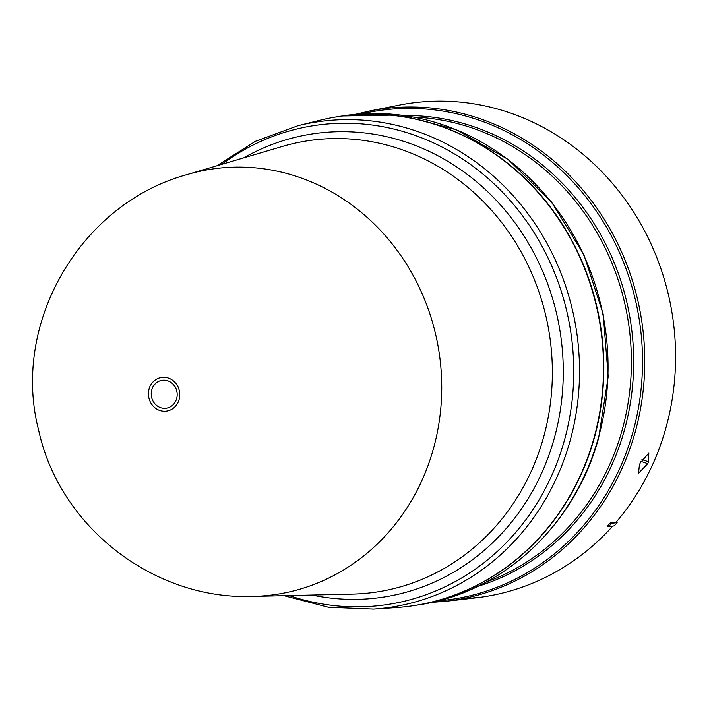 <?xml version="1.0" encoding="UTF-8"?>
<svg xmlns="http://www.w3.org/2000/svg" width="711" height="711" viewBox="0 0 711 711"><rect width="100%" height="100%" fill="white"/><g stroke="black" fill="none" stroke-linecap="round" stroke-linejoin="round"><path stroke-width="1.07" d="M176.843 391.379A14.104 12.949 81.1 0 1 167.165 408.016A14.104 12.949 81.1 0 1 151.576 397.076A14.104 12.949 81.1 0 1 161.246 380.438A14.104 12.949 81.1 0 1 176.843 391.379M187.313 174.524L187.313 174.524A215.078 197.391 81.1 0 1 384.056 234.283A215.078 197.391 81.1 0 1 433.275 449.29A215.078 197.391 81.1 0 1 253.285 596.387L352.372 594.112A228.24 209.469 -98.9 0 0 543.373 438.012A228.24 209.469 -98.9 0 0 546.839 320.288A228.24 209.469 -98.9 0 0 282.365 146.439L187.313 174.524C80.37 203.39 10.745 323.381 38.723 430.528C59.688 527.242 154.394 600.466 253.285 596.387M284.045 595.685L328.295 607.238L373.604 609.105L395.938 607.603A247.419 227.067 -98.9 0 0 593.774 438.794A247.419 227.067 -98.9 0 0 540.378 195.134A247.419 227.067 -98.9 0 0 319.737 120.301L298.007 125.687L255.436 141.293L216.819 165.805M414.326 605.541A247.419 227.067 -98.9 0 0 414.495 605.514A247.419 227.067 -98.9 0 0 594.094 438.74A247.419 227.067 -98.9 0 0 338.045 116.622A247.419 227.067 -98.9 0 0 337.876 116.648M616.197 522.105L617.139 522.541A250.539 229.929 -98.9 0 1 614.268 525.847L608.554 526.744L607.158 526.407L610.216 522.905L616.197 522.105A249.499 228.978 -98.9 0 0 665.763 428.475A249.499 228.978 -98.9 0 0 399.147 105.139L369.693 110.978A248.281 227.858 -98.9 0 1 634.994 432.732A248.281 227.858 -98.9 0 1 446.357 601.23L457.449 599.951A248.734 228.275 -98.9 0 0 459.102 599.755L477.054 597.427A249.108 228.622 81.1 0 1 468.94 598.644L466.949 598.893A249.072 228.587 81.1 0 1 464.718 599.16L462.959 599.364A249.001 228.515 81.1 0 1 462.888 599.373M469.802 598.529L476.192 597.8A249.499 228.978 -98.9 0 0 612.704 526.096M640.255 462.914L648.814 453.085L648.556 461.768L647.739 463.643L638.522 473.233L639.429 464.79L640.255 462.914M459.102 599.755L477.054 597.427M453.307 600.431A248.77 228.311 -98.9 0 0 457.457 599.995A248.77 228.311 -98.9 0 0 459.093 599.8M648.556 461.768L641.953 459.546M640.975 461.368L647.739 463.643M610.216 522.905L611.433 523.438L617.139 522.541M608.554 526.744A250.539 229.929 -98.9 0 0 611.433 523.438M457.457 599.995L463.217 599.329A249.001 228.515 81.1 0 1 462.959 599.364M243.651 157.878A234.301 215.024 81.1 0 1 410.167 143.542A234.301 215.024 81.1 0 1 557.611 318.235A234.301 215.024 81.1 0 1 312.013 595.045M179.341 390.81A17.02 15.624 81.1 0 1 167.663 410.887A17.02 15.624 81.1 0 1 148.848 397.68A17.02 15.624 81.1 0 1 160.526 377.612A17.02 15.624 81.1 0 1 179.341 390.81M373.604 609.105A245.446 225.254 -98.9 0 0 569.858 441.647A245.446 225.254 -98.9 0 0 573.59 315.044A245.446 225.254 -98.9 0 0 298.007 125.687M289.217 595.569A242.273 222.347 -98.9 0 0 567.876 316.137A242.273 222.347 -98.9 0 0 415.42 135.499A242.273 222.347 -98.9 0 0 221.788 164.339M418.717 604.857A247.419 227.067 -98.9 0 0 598.315 438.083A247.419 227.067 -98.9 0 0 342.258 115.964L338.045 116.622M486.244 582.051A239.1 219.432 -98.9 0 0 621.992 430.626A239.1 219.432 -98.9 0 0 413.526 117.057M404.195 115.529A240.318 220.552 81.1 0 1 624.222 430.83A240.318 220.552 81.1 0 1 477.819 586.362M438.083 600.884A247.064 226.738 -98.9 0 0 632.799 432.528A247.064 226.738 -98.9 0 0 580.46 190.37A247.064 226.738 -98.9 0 0 361.917 113.831M414.495 605.514L418.708 604.857C502.428 592.752 575.057 525.269 598.653 437.905L608.216 376.501L603.177 314.075L583.838 254.618L551.46 201.933L508.098 159.415L456.515 129.793L400.026 114.986L342.258 115.964M431.737 602.395L446.357 601.23M355.42 114.329L369.693 110.978"/></g></svg>
